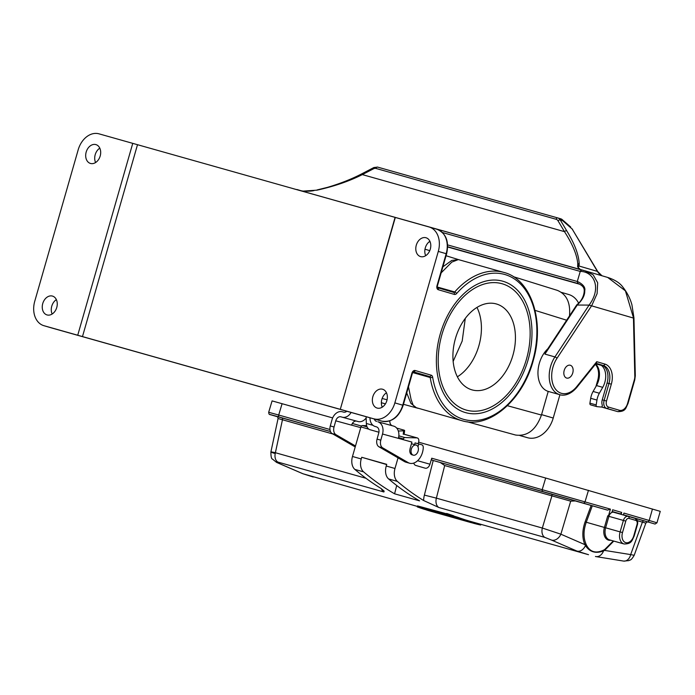 <?xml version="1.0" encoding="UTF-8"?>
<svg xmlns="http://www.w3.org/2000/svg" width="695" height="695" viewBox="0 0 695 695"><rect width="100%" height="100%" fill="white"/><g stroke="black" fill="none" stroke-linecap="round" stroke-linejoin="round"><path stroke-width="1.04" d="M417.321 506.916L431.691 510.408L457.336 518.201A421.101 282.309 105.8 0 0 464.051 520.503L424.037 509.209A421.101 282.309 -74.2 0 1 417.321 506.916L417.565 505.925L446.572 513.779M457.336 518.201L457.631 517.228A420.232 281.727 105.8 0 0 464.39 519.547L464.051 520.503M453.583 515.959L457.631 517.228M474.059 522.397L473.799 523.352A421.101 282.309 -74.2 0 0 480.688 525.029L480.914 524.334M473.799 523.352L471.531 522.675M452.688 516.42L446.468 514.5L453.322 516.741L453.644 515.777M453.635 515.777L446.659 513.449L446.407 514.439M437.146 513.04A421.101 282.309 -74.2 0 1 436.408 512.832A421.101 282.309 -74.2 0 1 431.986 511.529L432.064 511.277M431.986 511.529L430.24 510.79M430.188 511.016A421.101 282.309 105.8 0 0 432.351 511.668L430.353 511.068A421.101 282.309 -74.2 0 1 428.19 510.451L428.242 510.269M428.19 510.451L426.417 509.8M426.391 509.948A421.101 282.309 105.8 0 0 430.804 511.251L432.603 511.763A421.109 282.309 -74.2 0 1 431.786 511.529L433.793 512.093A421.109 282.309 105.8 0 0 434.601 512.319L436.408 512.832M433.419 511.989A421.109 282.309 -74.2 0 1 432.603 511.763M443.575 514.856A467.891 407.366 -74.5 0 1 442.88 514.656A467.891 407.366 -74.5 0 1 436.834 512.893L436.912 512.606M436.834 512.893L434.896 512.041M434.827 512.328A467.891 187.798 105.9 0 0 437.615 513.171L444.174 515.012A421.101 282.309 -74.2 0 1 442.906 514.639M449.952 516.654A526.376 490.288 -74.7 0 1 448.518 516.246A526.376 490.288 -74.7 0 1 447.033 515.829L447.102 515.82M447.033 515.829L439.744 513.397M439.674 513.692A421.101 282.309 105.8 0 0 444.088 514.995L445.886 515.508A421.101 282.309 -74.2 0 1 445.252 515.325L445.33 515.351A526.367 490.288 105.3 0 0 446.32 515.629L448.518 516.246M453.861 517.749A421.101 282.309 -74.2 0 1 452.671 517.419A421.101 282.309 -74.2 0 1 449.691 516.55L451.116 516.941A421.101 282.309 -74.2 0 1 449.674 516.515L449.743 516.281M449.674 516.515L445.095 514.926M445.035 515.203A421.101 282.309 105.8 0 0 446.468 515.647L447.893 516.046A421.101 282.309 105.8 0 0 450.873 516.915L452.671 517.419M457.536 518.791A421.101 282.309 -74.2 0 1 456.85 518.6A421.101 282.309 -74.2 0 1 452.436 517.297L452.497 517.089M452.436 517.297L450.69 516.559M450.638 516.785A421.101 282.309 105.8 0 0 455.051 518.096L456.85 518.6M464.425 520.737A421.101 282.309 -74.2 0 1 463.93 520.598A421.101 282.309 -74.2 0 1 459.517 519.295L459.551 519.174M459.517 519.295L457.831 518.661M457.797 518.809A421.101 282.309 105.8 0 0 461.037 519.782A512.806 472.444 -74.6 0 1 456.12 518.331L456.163 518.166M456.12 518.331L453.844 517.488M453.792 517.679A421.101 282.309 105.8 0 0 458.214 518.983L459.934 519.469A421.101 282.309 -74.2 0 1 458.135 518.957A512.806 472.444 105.4 0 0 460.863 519.73L463.93 520.598M465.233 520.963L462.245 520.086L466.249 521.198L466.536 520.225A420.232 281.727 105.8 0 0 467.874 520.633L468.908 520.937A420.232 281.727 105.8 0 0 470.715 521.459L588.517 554.697L576.946 551.074L551.622 540.111A8.757 6.472 -62.4 0 0 560.874 534.186L584.886 544.645A1.755 1.077 155.4 0 1 585.963 543.994A29.868 9.782 49.9 0 1 586.406 545.01C590.098 552.091 595.867 553.776 603.72 550.075A29.868 16.524 -2.8 0 0 604.746 549.484L613.303 540.945M466.249 521.198A421.101 282.309 105.8 0 0 467.544 521.589L467.874 520.633M467.544 521.589L468.63 521.928A421.101 282.309 -74.2 0 1 468.612 521.919A421.101 282.309 -74.2 0 1 466.823 521.406L466.823 521.389M466.823 521.406L468.621 521.91L468.908 520.937M470.419 522.432L468.612 521.919A421.101 282.309 105.8 0 0 470.419 522.432A421.101 282.309 105.8 0 0 471.514 522.736L471.827 521.771M464.373 519.608L466.536 520.225M398.035 457.849L394.986 468.482A12.258 8.218 105.8 0 0 397.366 481.4A420.232 281.727 105.8 0 0 423.611 500.513A17.505 11.737 -74.2 0 1 424.384 495.101L433.22 460.507L432.368 460.255A1.755 1.173 -74.2 0 1 431.734 458.214L429.944 464.208A5.256 3.518 -74.2 0 1 425.166 468.187A5.256 3.518 -74.2 0 1 425.14 468.178L415.792 465.442A5.256 3.518 -74.2 0 1 413.768 463.087M363.607 471.879A420.232 281.727 -74.2 0 0 394.586 493.806L419.598 500.869A420.232 281.727 -74.2 0 1 388.609 478.933A12.258 8.218 -74.2 0 1 386.238 466.015L386.715 464.33L361.713 457.275L361.226 458.952A12.258 8.218 105.8 0 0 363.607 471.879L354.85 469.403A420.232 281.727 105.8 0 0 381.095 488.516L384.153 491.104L383.892 491.991L277.922 462.088A8.757 5.873 -74.2 0 1 275.385 452.723L365.996 478.282M277.479 462.748L303.055 473.79A8.757 6.481 -70.8 0 1 302.777 473.703L276.584 462.401A8.757 6.394 -62.6 0 0 277.479 462.748C275.759 461.801 275.906 461.584 277.922 462.088M303.055 473.79L417.443 506.429M647.818 522.014C647.714 521.537 647.054 521.91 645.837 523.135L634.196 555.296C630.626 561.351 630.2 559.518 628.871 560.604L623.763 561.108L595.632 556.53A8.757 6.481 -76.6 0 1 595.441 556.478L595.632 556.53A8.757 6.481 -76.6 0 0 603.555 550.883C595.85 553.88 589.803 552.117 585.416 545.584A35.037 7.992 -131.3 0 0 584.886 544.645C582.08 537.982 582.158 530.372 585.12 521.815L591.167 505.43L607.56 510.13L432.368 460.255M433.22 460.507L575.721 500.913L570.691 501.165L444.696 465.546L436.373 498.141L542.343 528.044A8.757 5.873 105.8 0 0 544.88 537.417L551.622 540.111M544.88 537.417L438.91 507.515L423.611 500.513M575.721 500.913L591.167 505.43M612.312 511.598A1.755 1.303 -73.7 0 0 612.165 511.572L619.957 513.761L612.191 511.485M282.101 403.656L278.695 415.028L268.678 412.283L272.084 400.893L332.662 417.921M352.33 423.472L361.426 426.035M418.581 442.168L545.679 478.03L660.25 511.355L656.966 522.805L649.182 520.468L652.457 509.018M431.734 458.214L610.418 509.131L608.733 515.03L612.017 512.085L612.669 509.791L621.686 512.423L621.13 514.37M656.966 522.805L655.046 524.056L647.445 521.797A1.755 1.303 106.3 0 0 649.182 520.468L623.936 513.084L623.389 515.012M418.147 443.757L418.651 441.916A3.501 2.346 105.8 0 0 417.339 437.946A3.501 2.346 105.8 0 0 416.948 437.885L404.864 437.555A1.755 1.173 105.8 0 0 403.456 438.945L403.248 439.674M366.647 425.679L362.356 425.557L367.073 426.895M368.923 429.197L360.948 426.947L352.478 456.485L361.226 458.952M354.85 469.403A12.258 8.218 -74.2 0 1 352.478 456.485M360.948 426.947A1.755 1.173 -74.2 0 1 362.356 425.557M386.655 464.564L361.713 457.275M394.586 493.806L396.706 485.501M610.792 540.232A11.016 7.384 -74.2 0 1 604.415 527.444L586.259 522.24C583.392 530.398 583.296 537.652 585.963 543.994M621.686 512.423A1.755 1.303 106.3 0 1 619.957 513.761M610.418 509.131L607.56 510.13M622.494 532.561A8.757 5.873 105.8 0 0 625.709 542.63A8.757 5.873 105.8 0 0 633.762 535.854L637.037 524.412A3.501 2.346 -74.2 0 0 635.751 520.39L628.992 518.409A3.501 2.346 -74.2 0 0 625.778 521.12L622.494 532.561L605.632 527.792A10.503 7.046 105.8 0 0 609.532 539.885L624.023 543.968A10.503 7.046 -74.2 0 1 620.114 531.884L623.398 520.433L608.907 516.35L605.632 527.792L604.415 527.444L607.699 516.003L608.733 515.03M645.837 523.135L637.376 520.668M634.196 555.296L630.669 554.593L642.415 522.136A1.755 1.303 106.3 0 1 644.117 520.894L647.792 522.014M623.763 561.108A8.757 6.403 -84.9 0 0 630.669 554.593L604.581 550.405A35.037 19 -175.7 0 1 603.555 550.883A1.755 0.964 61.6 0 1 603.72 550.075M576.946 551.074A8.757 6.498 -70.8 0 0 585.416 545.584A1.755 1.129 -23.4 0 1 586.406 545.01M551.265 493.858A1.755 1.173 105.8 0 1 551.926 495.796L542.343 528.044L560.874 534.186L570.691 501.165M274.247 453.305C269.478 451.68 269.86 451.481 275.385 452.723L282.457 419.763L278.07 418.512L270.894 451.959M444.696 465.546L440.361 462.566M604.746 549.484A1.755 1.008 -120.6 0 0 604.581 550.405L613.789 541.084M439.127 513.596L440.456 513.979A467.891 407.366 -74.5 0 1 437.989 513.266A467.891 187.798 105.9 0 0 439.127 513.596L439.127 513.596M452.254 516.298L446.981 514.63L452.254 516.298M450.725 515.977L450.325 515.864A421.109 282.309 -74.2 0 1 447.867 514.891L450.438 515.777A525.785 489.732 105.3 0 0 452.124 516.368L451.68 516.246A525.785 489.732 -74.7 0 1 450.021 515.664L449.674 515.56A421.101 282.309 105.8 0 0 450.725 515.977L450.742 515.916M449.934 515.551L449.222 515.316M507.385 405.706L541.448 415.045L548.225 391.407M408.478 386.82L411.084 399.477L413.151 405.194L415.123 407.366L462.001 420.71A77.041 51.647 -74.2 0 1 430.196 377.515L412.674 372.572M458.379 259.583L451.828 262.093L441.16 272.866M51.639 327.953A21.015 15.594 -73.7 0 0 51.743 327.979L43.855 325.677A21.015 15.594 -73.7 0 1 34.75 301.274L78.188 149.799A21.015 15.594 -73.7 0 1 98.985 133.831L429.076 226.978A21.015 15.594 -73.7 0 1 429.18 227.004A21.015 15.594 -73.7 0 1 438.293 251.408L394.856 402.883L402.744 405.194L411.909 373.215A3.501 2.346 -74.2 0 1 415.132 370.505L431.213 375.204A3.501 2.346 -74.2 0 1 432.646 377.168A75.295 50.474 105.8 0 0 500.965 410.328A75.295 50.474 105.8 0 0 531.927 302.36A75.295 50.474 105.8 0 0 456.624 293.533A1.755 0.756 -138.6 0 0 454.73 291.943A77.041 51.647 -74.2 0 1 503.849 272.414L458.37 259.583M440.23 334.06A68.284 45.783 -74.2 0 1 452.315 307.511A68.284 45.783 -74.2 0 1 512.067 285.61A68.284 45.783 -74.2 0 1 528.122 359.758A68.284 45.783 -74.2 0 1 475.615 413.768A68.284 45.783 -74.2 0 1 436.417 363.841A68.284 45.783 -74.2 0 1 440.23 334.06M465.285 318.388L462.184 341.071L453.166 361.357M556.956 290.249L557.329 290.362C566.547 294.193 570.612 302.699 569.509 315.86M541.448 415.045C535.958 429.97 527.331 436.625 515.56 435.027L467.118 421.752L515.56 435.027M56.364 299.641A9.808 7.271 -73.7 0 0 52.16 314.018M386.463 392.779A9.808 7.271 -73.7 0 0 382.259 407.157M99.802 148.157A9.808 7.271 -73.7 0 0 95.597 162.534M429.892 241.304A9.808 7.271 -73.7 0 0 425.696 255.682M43.855 325.677A21.015 15.594 -73.7 0 0 43.959 325.703L381.946 421.153L340.298 409.32L395.316 217.448M374.058 418.85A21.015 15.594 -73.7 0 0 394.856 402.883M416.288 245.196A9.808 7.271 106.3 0 1 426.035 237.76A9.808 7.271 106.3 0 1 430.292 249.149A9.808 7.271 106.3 0 1 420.536 256.585A9.808 7.271 106.3 0 1 416.288 245.196M372.85 396.68A9.808 7.271 106.3 0 1 382.606 389.243A9.808 7.271 106.3 0 1 386.854 400.633A9.808 7.271 106.3 0 1 377.098 408.061A9.808 7.271 106.3 0 1 372.85 396.68M340.298 409.32L395.073 217.405M340.055 409.277L82.479 336.597L137.497 144.725M82.479 336.597L77.727 335.233L132.745 143.361M77.727 335.233L43.959 325.703M86.189 152.049A9.808 7.271 106.3 0 1 95.945 144.621A9.808 7.271 106.3 0 1 100.193 156.001A9.808 7.271 106.3 0 1 90.437 163.438A9.808 7.271 106.3 0 1 86.189 152.049M42.751 303.533A9.808 7.271 106.3 0 1 52.507 296.096A9.808 7.271 106.3 0 1 56.755 307.485A9.808 7.271 106.3 0 1 46.999 314.922A9.808 7.271 106.3 0 1 42.751 303.533M442.889 266.819L451.785 260.434L458.544 259.626M416.592 407.887L410.901 403.378L406.731 392.936M356.518 421.109A5.256 3.901 -74.7 0 0 351.609 425.166L335.755 420.822L334.043 426.982L330.29 425.931A7.002 4.691 105.8 0 0 332.184 433.593L355.214 446.937M330.29 425.931L332.01 419.763A10.503 7.793 -74.7 0 1 342.288 411.753L342.331 411.761A10.503 7.793 -74.7 0 0 342.288 411.753M413.299 455.173A5.256 3.518 -74.2 0 1 411.336 449.161A5.256 3.518 -74.2 0 1 416.149 445.061A5.256 3.518 -74.2 0 1 418.399 449.135A5.256 3.518 -74.2 0 1 413.299 455.173L412.048 454.817A5.256 3.518 -74.2 0 1 410.007 449.092A5.343 3.579 -74.2 0 1 410.215 448.145L411.9 442.072L398.374 438.337M380.808 440.178A7.002 4.691 105.8 0 0 382.693 447.849L408.2 462.627A14.004 9.391 105.8 0 0 409.668 463.244L405.915 462.192A14.004 9.391 -74.2 0 1 404.447 461.567L378.94 446.789A7.002 4.691 -74.2 0 1 377.055 439.118L380.808 440.178L382.519 434.019A10.503 7.793 -74.7 0 0 377.837 421.778L393.691 426.131L377.837 421.778M409.668 463.244A14.004 9.391 105.8 0 0 423.264 447.606A3.501 2.346 105.8 0 0 421.769 444.783A3.501 2.346 105.8 0 0 421.752 444.774L418.807 443.966L417.999 446.868M414.585 444.618L415.063 442.906L418.008 443.714A3.501 2.346 -74.2 0 1 418.016 443.723A3.501 2.346 -74.2 0 1 418.025 443.723M369.983 417.782A10.503 7.793 -74.7 0 0 375.178 426.487L376.429 426.843A5.256 3.901 105.3 0 1 378.766 432.959L377.055 439.118M334.043 426.982A7.002 4.691 105.8 0 0 335.928 434.653L355.484 445.982M389.869 420.857A5.256 3.901 -74.7 0 0 392.44 425.774M393.691 426.131A10.503 7.793 105.3 0 1 398.774 433.02L398.774 433.02A10.503 7.793 105.3 0 1 398.374 438.363L382.519 434.019M398.322 431.03L403.656 430.813A3.501 0.556 7.4 0 0 404.629 430.561A3.501 0.556 7.4 0 0 403.569 430.014L396.689 428.077M378.931 432.229L370.079 429.736A8.757 5.873 -74.2 0 1 366.334 423.464L366.117 416.687M366.161 417.99A10.503 7.793 105.3 0 1 358.055 421.535A10.503 7.793 105.3 0 1 358.021 421.517L342.253 417.2M358.055 421.535L342.209 417.182A10.503 7.793 -74.7 0 1 342.166 417.174L340.915 416.818A5.256 3.901 105.3 0 1 340.915 416.818A5.256 3.901 105.3 0 0 335.755 420.822M342.209 417.182A10.503 7.793 -74.7 0 0 351.105 412.456M346.814 411.24A5.256 3.901 105.3 0 1 343.599 412.118A5.256 3.901 105.3 0 1 343.582 412.118L342.331 411.761M376.586 421.431A5.256 3.901 105.3 0 1 374.275 418.989M418.807 443.966L415.063 442.906M360.748 427.642L351.618 425.14M404.629 430.561L404.177 433.993A3.501 0.556 -172.6 0 1 403.213 434.245L403.656 430.813M541.57 414.628L553.229 418.034A25.915 19.225 106.3 0 1 527.583 437.728L519.843 435.539M553.229 418.034L559.918 394.708M578.587 303.098A25.915 19.225 -73.7 0 0 568.779 294.532A25.915 19.225 -73.7 0 0 568.658 294.489L561.421 292.378L568.779 294.532M572.758 372.911A6.655 4.457 105.8 0 0 573.132 370.009A6.655 4.457 105.8 0 0 567.224 365.891A6.655 4.457 105.8 0 0 564.392 375.917A6.655 4.457 105.8 0 0 571.585 375.5A6.655 4.457 105.8 0 0 572.758 372.911M595.928 386.524L597.7 380.339A15.759 10.564 105.8 0 0 595.32 364.362M301.343 190.856L303.098 191.108C307.807 191.368 311.473 191.186 314.097 190.543L303.072 191.108L300.301 190.612L303.003 191.116L317.068 190.152C334.139 186.382 349.229 181.195 362.33 174.601A1.755 0.956 -117.5 0 1 362.642 173.385M373.58 168.755A1.755 0.956 -117.5 0 1 373.893 167.53L377.594 167.095A1.755 1.173 105.8 0 0 377.594 167.095A1.755 1.173 105.8 0 0 375.986 168.451A5.256 3.901 -73.7 0 0 373.58 168.755L362.33 174.601L564.479 231.643A1.755 0.964 -30.8 0 1 566.72 230.792L560.257 219.95L562.576 220.628L572.176 229.02L597.422 271.397L578.978 266.003L577.771 263.709L577.623 266.871L580.481 269.669L300.527 190.673M298.946 190.282L300.275 190.604M572.576 229.315A1.755 0.964 -30.8 0 0 572.176 229.02L597.813 271.676L601.983 275.767M562.576 220.628L561.847 219.29L557.807 217.943M375.986 168.451L556.13 219.281A5.256 3.901 -73.7 0 1 558.024 220.802L564.479 231.643C572.584 244.223 577.015 254.917 577.771 263.709A1.755 1.546 3.4 0 1 579.213 264.057L578.978 266.003C577.693 267.532 578.283 268.783 580.742 269.747L580.481 269.669M447.667 246.751L577.936 283.508L577.293 281.492L580.421 270.859M633.449 318.067L589.082 305.096C601.861 288.13 594.173 271.51 580.186 271.397L581.724 270.025L584.782 270.746L293.16 188.649M547.816 348.786A24.516 16.437 105.8 0 0 537.956 373.406A24.516 16.437 105.8 0 0 548.459 391.476L559.71 394.656A24.516 16.437 -74.2 0 1 554.923 356.926L589.082 305.096L577.258 305.044M559.71 394.656C563.011 395.889 569.97 395.464 576.833 387.384L596.466 362.946L596.753 361.695L604.893 364.076A17.505 11.737 -74.2 0 1 611.331 384.196L606.509 401.024A5.256 3.518 105.8 0 0 608.438 407.062L619.48 410.293A8.757 5.873 105.8 0 0 627.533 403.526L634.318 379.861A8.757 5.873 105.8 0 0 634.804 376.151L633.44 317.693L625.422 290.858L607.691 277.435C614.806 279.764 619.844 282.952 622.781 287.009C628.932 294.784 631.077 301.769 631.92 304.775L633.953 317.936L635.308 375.76A1.755 0.539 178.7 0 1 634.804 376.151M606.579 408.469A10.503 7.046 -74.2 0 1 606.535 408.46A10.503 7.046 -74.2 0 1 606.492 408.452L601.844 407.088M601.505 364.945L601.375 365.396A15.759 10.564 -74.2 0 1 602.73 387.332L599.359 393.231A14.004 9.391 105.8 0 0 596.962 400.059L596.171 404.924A1.755 1.173 105.8 0 0 596.883 406.636A1.755 1.173 105.8 0 0 597.031 406.662L601.879 407.088L602.365 405.394A7.002 4.691 -74.2 0 1 602.252 399.816L607.082 382.988A15.759 10.564 -74.2 0 0 601.505 364.945L596.136 363.346M447.623 244.909L577.293 281.492C576.902 281.197 586.215 285.054 584.738 290.684C584.947 295.227 582.523 299.91 577.467 304.723L544.923 354.103L546.878 350.202L576.807 304.792C584.643 298.711 584.73 289.641 583.878 288.495C582.975 285.132 576.989 283.047 578.127 283.525L578.422 283.647M601.375 365.396L595.763 363.815M595.598 364.015A15.759 10.564 -74.2 0 1 596.475 385.569L593.104 391.467A14.004 9.391 105.8 0 0 590.707 398.296L589.916 403.161A1.755 1.173 105.8 0 0 590.637 404.872A1.755 1.173 105.8 0 0 590.776 404.898L596.744 406.584M512.91 355.31A44.645 29.937 -74.2 0 1 472.053 389.886A44.645 29.937 -74.2 0 1 455.364 338.786A44.645 29.937 -74.2 0 1 496.299 303.941A44.645 29.937 -74.2 0 1 512.91 355.31M457.388 376.803A44.645 29.937 105.8 0 0 478.898 345.71A44.645 29.937 105.8 0 0 476.961 307.425M526.428 359.263A65.66 44.02 -74.2 0 1 466.345 410.102A65.66 44.02 -74.2 0 1 441.812 334.955A65.66 44.02 -74.2 0 1 502.007 283.716A65.66 44.02 -74.2 0 1 526.428 359.263M397.366 481.4L388.609 478.933M647.445 521.797L623.45 514.778M623.432 514.847L644.117 520.894M330.446 431.499L279.329 417.07C267.601 413.777 266.897 413.647 277.227 416.679L277.218 416.67C268.722 413.542 269.234 415.801 268.678 412.283M278.07 418.512C277.696 416.835 277.331 416.175 276.984 416.514L330.481 431.56M279.329 417.07A1.755 1.173 -74.2 0 1 278.695 415.028L329.96 429.501M417.599 460.724L429.944 464.208M542.908 491.452A1.755 1.173 -74.2 0 1 542.265 489.402L545.679 478.03M588.465 490.314L585.051 501.712A1.755 1.303 106.3 0 1 583.314 503.05M332.844 433.984L282.457 419.763A1.755 1.173 105.8 0 0 281.788 417.825M416.948 437.885L403.821 434.184M398.826 435.852L404.864 437.555M403.456 438.945L398.565 437.563M386.238 466.015L394.986 468.482M635.751 520.39A1.755 1.303 -73.7 0 0 634.995 518.357L628.237 516.376A1.755 1.303 106.3 0 1 628.237 516.376A5.256 3.518 105.8 0 0 628.202 516.368L613.72 512.284A5.256 3.518 105.8 0 0 613.72 512.284L613.694 512.276M607.699 516.003L608.907 516.35A5.256 3.518 105.8 0 1 613.72 512.284L628.184 516.359M628.992 518.409A1.755 1.303 106.3 0 0 628.237 516.376L634.987 518.348A1.755 1.303 -73.7 0 1 634.995 518.357C637.332 519.382 638.158 521.441 637.471 524.543L637.037 524.412M592.331 505.76L586.259 522.24L585.12 521.815M424.384 495.101L436.373 498.141A8.757 5.873 105.8 0 0 438.91 507.515M383.892 491.991A8.757 5.873 -74.2 0 1 381.407 488.715M624.023 543.968C632.12 544.081 632.016 540.041 634.196 535.984L633.762 535.854M625.778 521.12L623.398 520.433A5.256 3.518 105.8 0 1 628.202 516.368L628.237 516.376M566.642 320.213L535.063 310.387M418.129 408.321L403.465 404.308L418.182 408.339M387.063 399.807L382.137 398.461L387.063 399.807M437.329 287.026L454.73 291.943A1.755 1.173 -74.2 0 1 453.618 292.387A1.755 1.303 -73.7 0 0 453.609 292.387L437.563 287.695L453.609 292.387A1.755 1.303 -73.7 0 1 454.374 294.419A3.501 2.346 105.8 0 0 456.624 293.533M438.293 289.719A3.501 2.346 -74.2 0 1 437.007 285.688L437.537 287.687A1.755 1.303 106.3 0 1 438.293 289.719L454.374 294.419M437.007 285.688L446.181 253.71L438.293 251.408M429.284 227.039L436.964 229.281A21.015 15.594 -73.7 0 1 437.068 229.315L429.18 227.004M413.212 371.947L429.475 376.534L413.421 371.842A1.755 1.303 -73.7 0 0 415.132 370.505M51.743 327.979A21.015 15.594 -73.7 0 0 51.847 328.014A1.755 1.173 105.8 0 0 51.856 328.014A1.755 1.173 105.8 0 0 51.864 328.014L381.955 421.161A21.015 15.594 -73.7 0 0 402.744 405.194L403.178 405.324L412.344 373.345L411.909 373.215M446.181 253.71A21.015 15.594 -73.7 0 0 437.068 229.315C446.103 233.311 449.283 241.495 446.607 253.84L446.181 253.71M431.213 375.204A1.755 1.303 -73.7 0 1 429.475 376.534A1.755 1.173 -74.2 0 1 430.196 377.515A1.755 0.747 -9.3 0 0 432.646 377.168M381.946 421.153A1.755 1.173 105.8 0 0 381.955 421.161C391.789 422.551 398.861 417.278 403.178 405.324M385.43 403.856L381.364 402.735M408.2 462.627L404.447 461.567M421.752 444.774L418.008 443.714L421.769 444.783M382.693 447.849L378.94 446.789M335.928 434.653L332.184 433.593M373.015 425.349L366.334 423.464M520.086 435.53L527.583 437.728M598.569 380.582L597.7 380.339M601.913 275.75A17.505 12.988 106.3 0 1 597.422 271.397A1.755 0.964 -30.8 0 1 597.813 271.676M581.758 270.034L580.742 269.747M579.213 264.057C578.866 254.943 574.704 243.858 566.72 230.792M556.13 219.281A1.755 1.173 -74.2 0 1 557.738 217.926L377.594 167.095L557.729 217.926A7.002 5.195 106.3 0 1 557.772 217.935A7.002 5.195 106.3 0 1 560.257 219.95A1.755 0.964 -30.8 0 0 558.024 220.802M557.738 217.926L561.212 218.942M580.186 271.397L442.507 232.547M430.109 241.791L429.449 241.608M429.223 241.782L430.205 242.06L429.223 241.782M447.658 246.986L579.543 284.194L447.658 246.986M544.923 354.103L554.923 356.926A1.755 0.556 33.4 0 1 556.99 358.29A22.761 15.264 105.8 0 0 555.114 388.601A22.761 15.264 105.8 0 0 576.711 386.646L596.753 361.695M576.833 387.384A1.755 0.695 -141.2 0 0 576.711 386.646M607.691 277.435L584.782 270.746L593.156 274.812L597.674 282.752L597.109 293.646L591.775 305.513L556.99 358.29M606.535 408.46L617.794 411.64A10.503 7.046 -74.2 0 1 617.751 411.622L606.709 408.399A7.002 4.691 -74.2 0 1 604.129 400.346L608.959 383.518A15.759 10.564 105.8 0 0 603.156 365.405A1.755 1.303 -73.7 0 0 604.893 364.076M607.082 382.988L611.331 384.196M602.252 399.816L606.509 401.024M601.896 407.035L606.709 408.399A1.755 1.303 -73.7 0 0 608.438 407.062M606.492 408.452L617.751 411.622A1.755 1.303 -73.7 0 0 619.48 410.293M617.794 411.64C626.108 411.666 625.735 407.661 627.959 403.656L627.533 403.526M627.959 403.656L634.744 379.991L634.318 379.861M596.171 404.924L589.916 403.161M596.962 400.059L590.707 398.296M602.73 387.332L596.475 385.569M599.359 393.231L593.104 391.467M302.777 473.703L313.237 477.022M270.902 451.95C270.894 456.493 271.406 458.865 272.449 459.082L276.584 462.401M417.339 437.946L403.925 434.158M634.196 535.984L637.471 524.543M465.094 520.929L467.613 521.641M557.329 290.362L513.414 276.697M458.726 259.678L446.068 255.743M429.753 250.66L424.984 249.184M437.442 285.819L446.607 253.84M503.849 272.414C531.084 279.147 544.784 320.795 533.456 359.775C523.283 399.799 489.219 429.388 462.001 420.71M412.344 373.345L413.395 371.834M416.149 445.061L411.44 443.731M573.132 370.009L573.106 369.219M571.585 375.5L571.151 376.151M373.893 167.53L362.651 173.376C352.374 178.789 340.68 183.445 327.588 187.329L317.042 189.952M561.847 219.29L570.691 227.013M634.744 379.991L635.308 375.76M296.913 189.509L301.752 190.925M596.883 406.636L590.637 404.872"/></g></svg>
